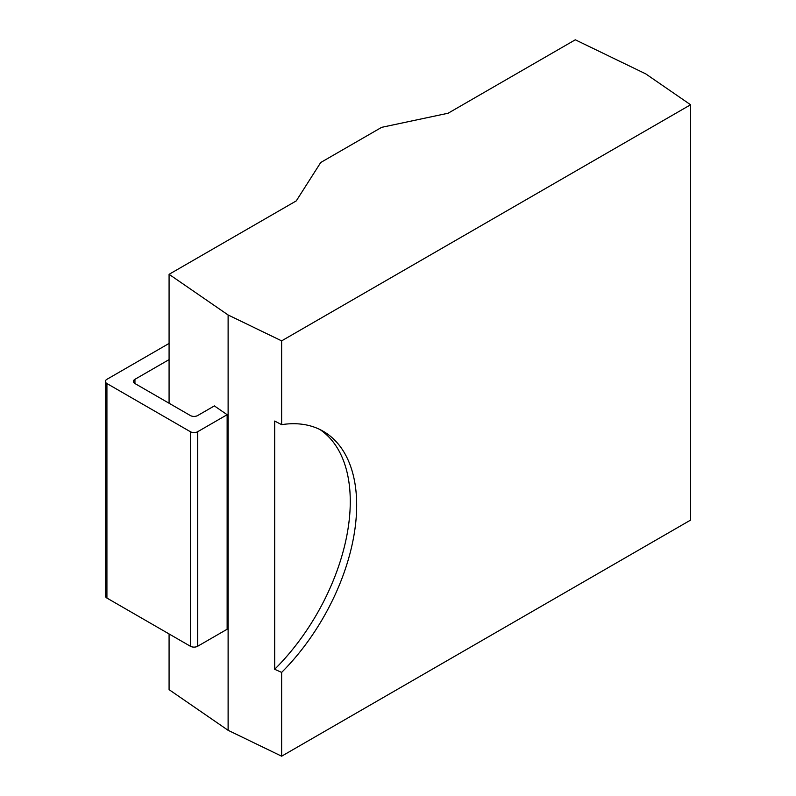 <?xml version="1.0" encoding="UTF-8"?>
<svg xmlns="http://www.w3.org/2000/svg" width="796" height="796" viewBox="0 0 796 796"><rect width="100%" height="100%" fill="white"/><g stroke="black" fill="none" stroke-linecap="round" stroke-linejoin="round"><path stroke-width="1.19" d="M169.08 633.944L169.08 689.654L228.114 730.31L281.635 756.2L690.59 520.096L690.59 104.764L645.725 73.869L575.299 39.8L448.108 113.231L381.642 127.34L320.728 162.503L296.271 200.891L169.08 274.322L228.114 314.977L281.635 340.867L690.59 104.764M281.635 756.2L281.635 672.411A161.518 93.251 120 0 0 323.216 431.273A161.518 93.251 120 0 0 281.635 424.656L281.635 340.867M281.635 672.411L274.68 669.277A161.518 93.251 120 0 0 319.952 429.541M281.635 424.656L274.68 421.054L274.68 669.277M228.114 730.31L228.114 314.977M169.08 403.244L169.08 274.322M169.08 343.424L106.923 379.314A5.164 2.985 0 0 0 105.41 381.423A5.164 2.985 0 0 0 106.923 383.533L190.373 431.711A5.164 2.985 0 0 0 197.687 431.711L197.687 646.243L227.139 629.238L227.139 414.706L214.363 405.91L197.687 415.542A5.164 2.985 180 0 1 190.373 415.542L134.942 383.533A5.164 2.985 180 0 1 133.429 381.423A5.164 2.985 180 0 1 134.942 379.314L169.08 359.603M197.687 646.243A5.164 2.985 180 0 1 190.373 646.243L106.923 598.065A5.164 2.985 180 0 1 105.41 595.945L105.41 381.423M197.687 431.711L227.139 414.706M190.373 431.711L190.373 646.243M106.923 383.533L106.923 598.065M134.942 383.533L134.942 379.314"/></g></svg>
